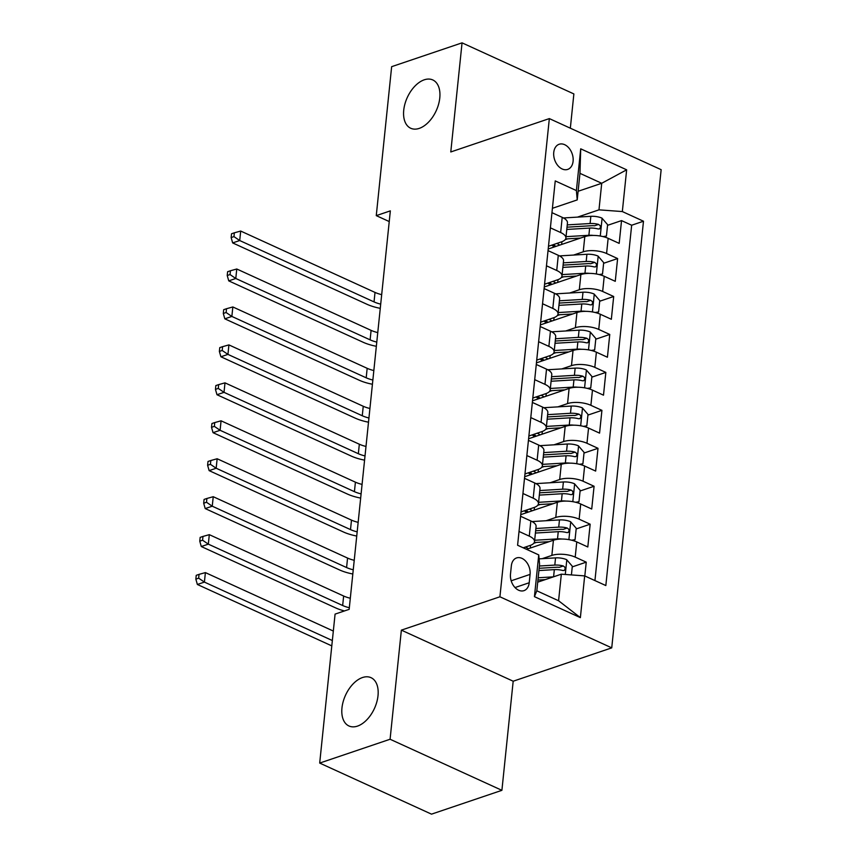 <?xml version="1.0" encoding="UTF-8"?>
<svg xmlns="http://www.w3.org/2000/svg" width="857" height="857" viewBox="0 0 857 857"><rect width="100%" height="100%" fill="white"/><g stroke="black" fill="none" stroke-linecap="round" stroke-linejoin="round"><path stroke-width="1.29" d="M419.244 128.389A26.556 15.908 114.6 0 1 410.717 128.25A26.556 15.908 114.6 0 1 404.965 103.836A26.556 15.908 114.6 0 1 424.269 79.808A26.556 15.908 114.6 0 1 432.785 79.947A26.556 15.908 114.6 0 1 438.548 104.361A26.556 15.908 114.6 0 1 419.244 128.389M357.476 726.115A26.556 15.908 114.6 0 1 348.949 725.975A26.556 15.908 114.6 0 1 343.196 701.562A26.556 15.908 114.6 0 1 362.5 677.533A26.556 15.908 114.6 0 1 371.017 677.673A26.556 15.908 114.6 0 1 376.78 702.087A26.556 15.908 114.6 0 1 357.476 726.115M553.751 152.417A13.273 9.266 71.3 0 0 557.725 165.422A13.273 9.266 71.3 0 0 567.688 169.407A13.273 9.266 71.3 0 0 573.097 161.255A13.273 9.266 71.3 0 0 569.123 148.25A13.273 9.266 71.3 0 0 559.171 144.255A13.273 9.266 71.3 0 0 553.751 152.417M570.333 128.196L573.869 93.927L462.052 42.85L391.649 66.675L376.266 215.632L389.239 221.556M611.737 647.86L661.154 169.686L549.337 118.598L499.92 596.783L611.737 647.86L513.182 681.219L401.365 630.141L390.085 739.248L501.902 790.325L513.182 681.219M501.902 790.325L431.51 814.15L319.693 763.073L390.085 739.248M584.817 575.947L586.242 562.16L572.24 566.895M526.541 549.326L553.429 540.231A16.594 6.524 5.9 0 1 576.772 541.935L587.806 546.98L590.162 524.205L576.161 528.94M536.3 542.438L533.772 543.295M520.756 514.661L557.35 502.277A16.594 6.524 -174.1 0 1 580.703 503.991L591.726 509.026L594.083 486.262L580.093 490.997M540.221 504.484L537.693 505.341M524.677 476.717L561.271 464.333A16.594 6.524 -174.1 0 1 584.624 466.037L595.647 471.082L598.004 448.307L584.013 453.042M544.141 466.529L541.613 467.386M528.598 438.763L565.192 426.379A16.594 6.524 -174.1 0 1 588.545 428.082L599.568 433.128L601.925 410.353L587.934 415.088M548.062 428.586L545.534 429.443M532.518 400.808L569.112 388.425A16.594 6.524 -174.1 0 1 592.466 390.139L603.499 395.173L605.845 372.409L591.855 377.144M551.983 390.631L549.455 391.488M536.439 362.865L573.033 350.481A16.594 6.524 -174.1 0 1 596.386 352.184L607.42 357.23L609.766 334.455L595.776 339.19M555.904 352.677L553.376 353.545M540.36 324.91L576.954 312.526A16.594 6.524 -174.1 0 1 600.307 314.24L611.341 319.275L613.687 296.501L599.696 301.236M559.835 314.733L557.296 315.59M544.281 286.956L580.875 274.572A16.594 6.524 -174.1 0 1 604.228 276.286L615.262 281.321L617.618 258.557L603.617 263.292M563.756 276.779L561.217 277.636M550.387 227.844L560.649 232.526A16.594 6.524 5.9 0 1 565.888 238.053A16.594 6.524 5.9 0 1 561.474 241.867L548.491 246.259M546.466 265.799L556.729 270.48A16.594 6.524 5.9 0 1 561.967 275.997A16.594 6.524 5.9 0 1 557.553 279.81L544.57 284.213M542.545 303.742L552.808 308.434A16.594 6.524 5.9 0 1 558.046 313.951A16.594 6.524 5.9 0 1 553.633 317.765L540.649 322.157M538.625 341.697L548.876 346.378A16.594 6.524 5.9 0 1 554.125 351.906A16.594 6.524 5.9 0 1 549.701 355.719L536.728 360.111M534.704 379.651L544.956 384.332A16.594 6.524 5.9 0 1 550.205 389.849A16.594 6.524 5.9 0 1 545.78 393.663L532.797 398.066M530.783 417.595L541.035 422.287A16.594 6.524 5.9 0 1 546.284 427.804A16.594 6.524 5.9 0 1 541.86 431.617L528.876 436.009M526.862 455.549L537.114 460.23A16.594 6.524 5.9 0 1 542.363 465.758A16.594 6.524 5.9 0 1 537.939 469.572L524.955 473.964M522.941 493.503L533.193 498.185A16.594 6.524 5.9 0 1 538.442 503.702A16.594 6.524 5.9 0 1 534.018 507.515L521.035 511.918M319.693 763.073L335.076 614.115L349.163 609.348L390.342 210.865L376.266 215.632M529.219 582.749L530.087 574.394A12.866 8.977 71.3 0 0 526.241 561.796A12.866 8.977 71.3 0 0 516.6 557.928A12.866 8.977 71.3 0 0 511.35 565.834L510.483 574.19A12.866 8.977 71.3 0 0 514.339 586.788A12.866 8.977 71.3 0 0 523.981 590.644A12.866 8.977 71.3 0 0 529.219 582.749L515.014 587.559M577.222 199.906L576.397 190.575L555.24 180.913L517.596 545.245L538.742 554.908L539.567 564.238L536.825 590.805L558.582 600.746L561.335 574.179L584.678 575.893L605.835 585.556L643.489 221.224L622.332 211.561L598.979 209.847L601.721 183.28L579.964 173.35L577.222 199.906L552.411 208.305M576.397 190.575L580.714 148.829L626.649 169.815L622.332 211.561M584.678 575.893L580.371 617.629L534.436 596.654L538.742 554.908M573.601 255.065L583.231 251.808A16.594 6.524 5.9 0 1 606.585 253.511L617.618 258.557M548.201 249.012L584.795 236.628L583.231 251.808M569.68 293.008L579.311 289.752A16.594 6.524 5.9 0 1 602.664 291.466L613.687 296.501M565.759 330.963L575.39 327.706A16.594 6.524 5.9 0 1 598.743 329.42L609.766 334.455M561.838 368.917L571.469 365.66A16.594 6.524 5.9 0 1 594.822 367.364L605.845 372.409M557.918 406.861L567.548 403.604A16.594 6.524 5.9 0 1 590.891 405.318L601.925 410.353M553.997 444.815L563.617 441.559A16.594 6.524 5.9 0 1 586.97 443.273L598.004 448.307M550.076 482.77L559.696 479.513A16.594 6.524 5.9 0 1 583.049 481.216L594.083 486.262M546.145 520.713L555.775 517.457A16.594 6.524 5.9 0 1 579.128 519.171L590.162 524.205M519.021 531.447L529.272 536.139A16.594 6.524 5.9 0 1 534.522 541.656A16.594 6.524 5.9 0 1 530.097 545.47L523.198 547.805M542.224 558.668L551.854 555.411A16.594 6.524 5.9 0 1 575.208 557.125L586.242 562.16M594.94 580.575L631.663 225.23L621.539 220.603L607.538 225.337M584.795 236.628A16.594 6.524 -174.1 0 1 608.149 238.332L619.183 243.377L621.539 220.603M520.585 516.268L530.837 520.96A16.594 6.524 5.9 0 1 536.086 526.477L534.522 541.656M538.442 503.702L540.006 488.522A16.594 6.524 -174.1 0 0 534.768 483.005L524.505 478.324M542.363 465.758L543.927 450.568A16.594 6.524 -174.1 0 0 538.689 445.051L528.426 440.369M546.284 427.804L547.848 412.624A16.594 6.524 -174.1 0 0 542.61 407.107L532.347 402.415M550.205 389.849L551.769 374.67A16.594 6.524 -174.1 0 0 546.53 369.153L536.268 364.471M554.125 351.906L555.7 336.715A16.594 6.524 -174.1 0 0 550.451 331.198L540.199 326.517M558.046 313.951L559.621 298.772A16.594 6.524 -174.1 0 0 554.372 293.255L544.12 288.563M561.967 275.997L563.542 260.817A16.594 6.524 -174.1 0 0 558.293 255.3L548.041 250.619M565.888 238.053L567.463 222.863A16.594 6.524 -174.1 0 0 562.213 217.346L551.962 212.665M537.714 582.171L561.335 574.179M462.052 42.85L450.782 151.957L549.337 118.598M401.365 630.141L499.92 596.783M578.111 191.272L601.721 183.28L626.649 169.815M577.522 217.11L598.979 209.847M567.677 238.835L565.138 239.692M525.652 511.779L525.791 510.386M529.572 473.835L529.712 472.432M533.493 435.881L533.643 434.488M537.414 397.927L537.564 396.534M541.335 359.983L541.485 358.58M545.256 322.028L545.406 320.636M549.176 284.074L549.326 282.681M553.108 246.13L553.247 244.727M631.663 225.23L643.489 221.224M536.825 590.805L534.436 596.654M558.582 600.746L580.371 617.629M580.714 148.829L579.964 173.35M571.415 574.918L572.315 566.241L566.659 559.685A10.991 4.317 -174.1 0 0 555.55 557.875L539.096 558.86M553.408 576.857L538.175 577.768M545.256 579.621L537.939 580.05M538.914 570.558L554.329 569.637A10.991 4.317 5.9 0 1 562.835 570.526L564.26 570.462L565.224 568.727L564.795 567.152L563.295 565.974A10.991 4.317 -174.1 0 0 554.8 565.084L539.385 566.006M539.149 568.287L556.664 567.248A5.603 2.207 5.9 0 1 559.246 567.345L563.295 565.974M333.33 631.052L205.391 572.605L204.405 582.096L197.367 584.474L331.702 645.846A31.12 12.234 -174.1 0 0 331.798 645.889M332.355 640.543L204.405 582.096L198.663 578.175L199.049 574.372L196.242 575.326L195.846 579.118L198.663 578.175M195.846 579.118L197.367 584.474M205.391 572.605L199.049 574.372M571.694 540.21L575.058 539.674L576.236 528.287L570.58 521.731A10.991 4.317 -174.1 0 0 559.471 519.92L533.879 521.452A31.741 12.48 -174.1 0 0 532.09 521.581M562.128 539.042A10.991 4.317 -174.1 0 0 557.511 538.892L534.661 540.264M549.176 541.667L534.254 542.556M525.973 546.862L525.93 547.28A13.069 5.142 5.9 0 1 528.319 548.726M535.411 533.054L558.25 531.683A10.991 4.317 5.9 0 1 566.756 532.583L568.18 532.508L569.144 530.772L568.716 529.197L567.227 528.019A10.991 4.317 -174.1 0 0 558.721 527.13L535.882 528.501M535.646 530.783L560.585 529.294A5.603 2.207 5.9 0 1 563.167 529.39L567.227 528.019M349.324 607.742A20.75 8.152 5.9 0 1 342.661 605.513L208.326 544.141L201.288 546.53L335.623 607.892A31.12 12.234 -174.1 0 0 344.439 610.945M350.309 598.25A20.75 8.152 5.9 0 1 343.646 596.022L209.312 534.661L208.326 544.141L202.584 540.221L202.97 536.428L200.163 537.382L199.767 541.174L202.584 540.221M199.767 541.174L201.288 546.53M209.312 534.661L202.97 536.428M575.058 539.674L572.69 540.478M575.615 502.266L578.978 501.72L580.157 490.333L574.501 483.777A10.991 4.317 -174.1 0 0 563.392 481.966L537.8 483.498A31.741 12.48 -174.1 0 0 536.021 483.627M566.048 501.088A10.991 4.317 -174.1 0 0 561.431 500.949L538.582 502.309M553.097 503.712L538.175 504.612M528.223 512.132A7.681 3.021 -174.1 0 0 526.134 510.547A31.741 12.48 -174.1 0 1 525.695 510.333M529.894 508.919L529.851 509.337A13.069 5.142 5.9 0 1 532.24 510.772M524.345 510.793A26.353 10.359 -174.1 0 0 526.905 512.582M539.332 495.1L562.171 493.739A10.991 4.317 5.9 0 1 570.676 494.628L572.112 494.564L573.065 492.829L572.637 491.254L571.148 490.075A10.991 4.317 -174.1 0 0 562.642 489.186L539.803 490.547M539.567 492.829L564.506 491.34A5.603 2.207 5.9 0 1 567.088 491.447L571.148 490.075M353.245 569.787A20.75 8.152 5.9 0 1 346.582 567.559L212.247 506.198L205.209 508.576L339.543 569.937A31.12 12.234 -174.1 0 0 352.816 573.997M354.23 560.307A20.75 8.152 5.9 0 1 347.567 558.068L213.232 496.706L212.247 506.198L206.505 502.266L206.901 498.474L204.084 499.427L203.687 503.22L206.505 502.266M203.687 503.22L205.209 508.576M213.232 496.706L206.901 498.474M578.978 501.72L576.611 502.523M579.536 464.312L582.899 463.766L584.078 452.389L578.421 445.833A10.991 4.317 -174.1 0 0 567.313 444.022L541.72 445.554A31.741 12.48 -174.1 0 0 539.942 445.683M569.969 463.144A10.991 4.317 -174.1 0 0 565.352 462.994L542.502 464.365M557.029 465.769L542.095 466.658M532.143 474.189A7.681 3.021 -174.1 0 0 530.055 472.593A31.741 12.48 -174.1 0 1 529.615 472.389M533.815 470.964L533.772 471.382A13.069 5.142 5.9 0 1 536.161 472.828M528.266 472.839A26.353 10.359 -174.1 0 0 530.826 474.628M543.252 457.145L566.091 455.785A10.991 4.317 5.9 0 1 574.597 456.674L576.033 456.61L576.986 454.874L576.557 453.299L575.068 452.121A10.991 4.317 -174.1 0 0 566.563 451.232L543.724 452.592M543.488 454.885L568.427 453.396A5.603 2.207 5.9 0 1 571.008 453.492L575.068 452.121M357.176 531.843A20.75 8.152 5.9 0 1 350.502 529.605L216.168 468.243L209.129 470.622L343.464 531.993A31.12 12.234 -174.1 0 0 356.737 536.043M358.151 522.352A20.75 8.152 5.9 0 1 351.488 520.124L217.153 458.752L216.168 468.243L210.426 464.323L210.822 460.52L208.005 461.473L207.608 465.265L210.426 464.323M207.608 465.265L209.129 470.622M217.153 458.752L210.822 460.52M582.899 463.766L580.532 464.569M583.456 426.358L586.82 425.822L587.998 414.434L582.342 407.878A10.991 4.317 -174.1 0 0 571.233 406.068L545.641 407.6A31.741 12.48 -174.1 0 0 543.863 407.728M573.89 425.19A10.991 4.317 -174.1 0 0 569.273 425.04L546.423 426.411M560.949 427.814L546.016 428.704M536.064 436.234A7.681 3.021 -174.1 0 0 533.975 434.638A31.741 12.48 -174.1 0 1 533.536 434.435M537.735 433.01L537.693 433.428A13.069 5.142 5.9 0 1 540.081 434.874M532.186 434.895A26.353 10.359 -174.1 0 0 534.747 436.684M547.173 419.202L570.012 417.83A10.991 4.317 5.9 0 1 578.518 418.73L579.953 418.655L580.907 416.92L580.489 415.345L578.989 414.167A10.991 4.317 -174.1 0 0 570.483 413.278L547.644 414.649M547.409 416.93L572.358 415.441A5.603 2.207 5.9 0 1 574.94 415.538L578.989 414.167M361.097 493.889A20.75 8.152 5.9 0 1 354.423 491.661L220.099 430.289L213.05 432.678L347.385 494.039A31.12 12.234 -174.1 0 0 360.658 498.088M362.072 484.398A20.75 8.152 5.9 0 1 355.409 482.17L221.074 420.808L220.099 430.289L214.346 426.368L214.743 422.576L211.925 423.529L211.529 427.322L214.346 426.368M211.529 427.322L213.05 432.678M221.074 420.808L214.743 422.576M586.82 425.822L584.453 426.625M587.377 388.414L590.741 387.867L591.919 376.48L586.263 369.924A10.991 4.317 -174.1 0 0 575.154 368.124L549.562 369.646A31.741 12.48 -174.1 0 0 547.784 369.774M577.811 387.235A10.991 4.317 -174.1 0 0 573.194 387.096L550.344 388.457M564.87 389.86L549.948 390.76M539.985 398.28A7.681 3.021 -174.1 0 0 537.896 396.695A31.741 12.48 -174.1 0 1 537.457 396.48M541.656 395.066L541.613 395.484A13.069 5.142 5.9 0 1 544.002 396.92M536.118 396.941A26.353 10.359 -174.1 0 0 538.667 398.73M551.094 381.247L573.944 379.887A10.991 4.317 5.9 0 1 582.439 380.776L583.874 380.712L584.828 378.976L584.41 377.401L582.91 376.223A10.991 4.317 -174.1 0 0 574.404 375.334L551.565 376.694M551.33 378.976L576.279 377.487A5.603 2.207 5.9 0 1 578.861 377.594L582.91 376.223M365.018 455.935A20.75 8.152 5.9 0 1 358.344 453.707L224.02 392.345L216.982 394.723L351.306 456.085A31.12 12.234 -174.1 0 0 364.579 460.145M365.993 446.454A20.75 8.152 5.9 0 1 359.329 444.215L224.995 382.854L224.02 392.345L218.267 388.414L218.664 384.622L215.846 385.575L215.45 389.367L218.267 388.414M215.45 389.367L216.982 394.723M224.995 382.854L218.664 384.622M590.741 387.867L588.373 388.671M591.298 350.459L594.662 349.913L595.84 338.536L590.194 331.98A10.991 4.317 -174.1 0 0 579.075 330.17L553.483 331.702A31.741 12.48 -174.1 0 0 551.704 331.83M581.732 349.292A10.991 4.317 -174.1 0 0 577.115 349.142L554.275 350.513M568.791 351.916L553.868 352.805M543.906 360.336A7.681 3.021 -174.1 0 0 541.817 358.74A31.741 12.48 -174.1 0 1 541.378 358.537M545.577 357.112L545.534 357.53A13.069 5.142 5.9 0 1 547.923 358.976M540.039 358.987A26.353 10.359 -174.1 0 0 542.588 360.776M555.015 343.293L577.864 341.932A10.991 4.317 5.9 0 1 586.359 342.821L587.795 342.757L588.748 341.022L588.331 339.447L586.831 338.269A10.991 4.317 -174.1 0 0 578.336 337.379L555.486 338.74M555.25 341.032L580.2 339.543A5.603 2.207 5.9 0 1 582.781 339.64L586.831 338.269M368.938 417.991A20.75 8.152 5.9 0 1 362.265 415.752L227.941 354.391L220.902 356.769L355.227 418.141A31.12 12.234 -174.1 0 0 368.499 422.19M369.913 408.5A20.75 8.152 5.9 0 1 363.25 406.272L228.915 344.9L227.941 354.391L222.188 350.47L222.584 346.667L219.767 347.621L219.371 351.424L222.188 350.47M219.371 351.424L220.902 356.769M228.915 344.9L222.584 346.667M594.662 349.913L592.294 350.717M595.219 312.505L598.593 311.969L599.761 300.582L594.115 294.026A10.991 4.317 -174.1 0 0 582.996 292.216L557.404 293.747A31.741 12.48 -174.1 0 0 555.625 293.876M585.663 311.337A10.991 4.317 -174.1 0 0 581.035 311.198L558.196 312.559M572.712 313.962L557.789 314.851M547.827 322.382A7.681 3.021 -174.1 0 0 545.738 320.786A31.741 12.48 -174.1 0 1 545.298 320.582M549.508 319.158L549.466 319.575A13.069 5.142 5.9 0 1 551.844 321.021M543.959 321.043A26.353 10.359 -174.1 0 0 546.509 322.832M558.935 305.349L581.785 303.978A10.991 4.317 5.9 0 1 590.28 304.878L591.716 304.803L592.669 303.067L592.251 301.493L590.752 300.314A10.991 4.317 -174.1 0 0 582.257 299.425L559.407 300.796M559.171 303.078L584.12 301.589A5.603 2.207 5.9 0 1 586.702 301.685L590.752 300.314M372.859 380.037A20.75 8.152 5.9 0 1 366.196 377.808L231.861 316.437L224.823 318.825L359.147 380.187A31.12 12.234 -174.1 0 0 372.42 384.247M373.834 370.545A20.75 8.152 5.9 0 1 367.171 368.317L232.836 306.956L231.861 316.437L226.109 312.516L226.505 308.724L223.688 309.677L223.302 313.469L226.109 312.516M223.302 313.469L224.823 318.825M232.836 306.956L226.505 308.724M598.593 311.969L596.215 312.773M599.139 274.561L602.514 274.015L603.682 262.628L598.036 256.072A10.991 4.317 -174.1 0 0 586.916 254.272L561.324 255.793A31.741 12.48 -174.1 0 0 559.546 255.932M589.584 273.383A10.991 4.317 -174.1 0 0 584.956 273.244L562.117 274.604M576.632 276.008L561.71 276.907M551.747 284.428A7.681 3.021 -174.1 0 0 549.658 282.842A31.741 12.48 -174.1 0 1 549.23 282.628M553.429 281.214L553.386 281.632A13.069 5.142 5.9 0 1 555.764 283.067M547.88 283.089A26.353 10.359 -174.1 0 0 550.43 284.878M562.856 267.395L585.706 266.034A10.991 4.317 5.9 0 1 594.201 266.923L595.636 266.859L596.59 265.124L596.172 263.549L594.672 262.371A10.991 4.317 -174.1 0 0 586.177 261.481L563.328 262.842M563.092 265.124L588.041 263.635A5.603 2.207 5.9 0 1 590.623 263.742L594.672 262.371M376.78 342.093A20.75 8.152 5.9 0 1 370.117 339.854L235.782 278.493L228.744 280.871L363.079 342.232A31.12 12.234 -174.1 0 0 376.341 346.292M377.766 332.602A20.75 8.152 5.9 0 1 371.092 330.363L236.768 269.002L235.782 278.493L230.04 274.561L230.426 270.769L227.608 271.723L227.223 275.515L230.04 274.561M227.223 275.515L228.744 280.871M236.768 269.002L230.426 270.769M602.514 274.015L600.136 274.818M603.06 236.607L606.435 236.061L607.613 224.684L601.957 218.128A10.991 4.317 -174.1 0 0 590.837 216.318L565.256 217.849A31.741 12.48 -174.1 0 0 563.467 217.978M593.505 235.439A10.991 4.317 -174.1 0 0 588.877 235.289L566.038 236.661M580.553 238.064L565.631 238.953M555.668 246.484A7.681 3.021 -174.1 0 0 553.579 244.888A31.741 12.48 -174.1 0 1 553.151 244.684M557.35 243.259L557.307 243.677A13.069 5.142 5.9 0 1 559.685 245.123M551.801 245.134A26.353 10.359 -174.1 0 0 554.35 246.923M566.777 229.451L589.627 228.08A10.991 4.317 5.9 0 1 598.122 228.969L599.557 228.905L600.511 227.169L600.093 225.595L598.593 224.416A10.991 4.317 -174.1 0 0 590.098 223.527L567.248 224.888M567.013 227.18L591.962 225.691A5.603 2.207 5.9 0 1 594.544 225.787L598.593 224.416M380.701 304.139A20.75 8.152 5.9 0 1 374.038 301.9L239.703 240.538L232.665 242.917L367 304.289A31.12 12.234 -174.1 0 0 380.272 308.338M381.686 294.647A20.75 8.152 5.9 0 1 375.012 292.419L240.688 231.047L239.703 240.538L233.961 236.618L234.347 232.815L231.529 233.768L231.144 237.571L233.961 236.618M231.144 237.571L232.665 242.917M240.688 231.047L234.347 232.815M606.435 236.061L604.056 236.864M580.875 274.572L579.311 289.752M576.954 312.526L575.39 327.706M573.033 350.481L571.469 365.66M569.112 388.425L567.548 403.604M565.192 426.379L563.617 441.559M561.271 464.333L559.696 479.513M557.35 502.277L555.775 517.457M553.429 540.231L551.854 555.411M576.772 541.935L575.208 557.125M608.149 238.332L606.585 253.511M604.228 276.286L602.664 291.466M600.307 314.24L598.743 329.42M596.386 352.184L594.822 367.364M592.466 390.139L590.891 405.318M588.545 428.082L586.97 443.273M584.624 466.037L583.049 481.216M580.703 503.991L579.128 519.171M530.837 520.96L529.272 536.139M534.768 483.005L533.193 498.185M538.689 445.051L537.114 460.23M542.61 407.107L541.035 422.287M546.53 369.153L544.956 384.332M550.451 331.198L548.876 346.378M554.372 293.255L552.808 308.434M558.293 255.3L556.729 270.48M562.213 217.346L560.649 232.526M511.179 580.8L530.087 574.394M565.288 574.469L566.798 559.846M554.8 565.084L555.55 557.875M553.59 576.793L554.329 569.637M568.887 539.631L570.719 521.892M533.75 522.641L533.879 521.452M558.721 527.13L559.471 519.92M557.511 538.892L558.25 531.683M342.661 605.513L343.646 596.022M572.808 501.677L574.64 483.948M526.669 512.443L526.83 510.911M537.671 484.687L537.8 483.498M562.642 489.186L563.392 481.966M561.431 500.949L562.171 493.739M346.582 567.559L347.567 558.068M576.729 463.733L578.571 445.994M530.59 474.489L530.751 472.957M541.603 446.733L541.72 445.554M566.563 451.232L567.313 444.022M565.352 462.994L566.091 455.785M350.502 529.605L351.488 520.124M580.66 425.779L582.492 408.039M534.511 436.545L534.672 435.013M545.523 408.789L545.641 407.6M570.483 413.278L571.233 406.068M569.273 425.04L570.012 417.83M354.423 491.661L355.409 482.17M584.581 387.825L586.413 370.095M538.432 398.591L538.592 397.059M549.444 370.835L549.562 369.646M574.404 375.334L575.154 368.124M573.194 387.096L573.944 379.887M358.344 453.707L359.329 444.215M588.502 349.881L590.334 332.141M542.352 360.636L542.513 359.104M553.365 332.88L553.483 331.702M578.336 337.379L579.075 330.17M577.115 349.142L577.864 341.932M362.265 415.752L363.25 406.272M592.423 311.927L594.255 294.187M546.273 322.693L546.434 321.161M557.286 294.937L557.404 293.747M582.257 299.425L582.996 292.216M581.035 311.198L581.785 303.978M366.196 377.808L367.171 368.317M596.343 273.972L598.175 256.243M550.205 284.738L550.355 283.206M561.206 256.982L561.324 255.793M586.177 261.481L586.916 254.272M584.956 273.244L585.706 266.034M370.117 339.854L371.092 330.363M600.264 236.029L602.096 218.289M554.125 246.784L554.275 245.252M565.127 219.028L565.256 217.849M590.098 223.527L590.837 216.318M588.877 235.289L589.627 228.08M374.038 301.9L375.012 292.419M530.269 548.062L530.558 545.309M534.19 510.119L534.479 507.355M538.121 472.164L538.4 469.4M542.042 434.21L542.32 431.457M545.963 396.266L546.241 393.502M549.883 358.312L550.162 355.548M553.804 320.357L554.093 317.604M557.725 282.414L558.014 279.65M561.646 244.459L561.935 241.695"/></g></svg>
